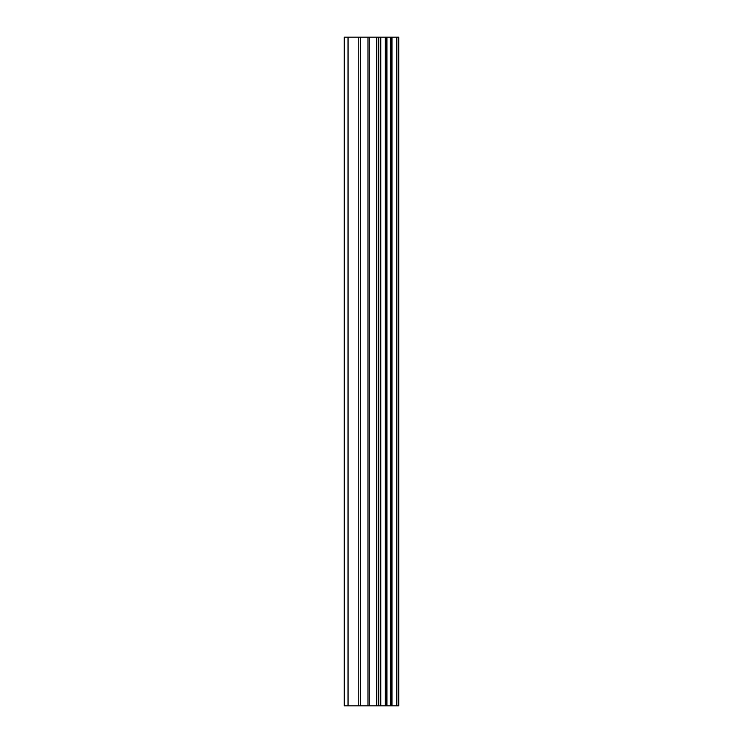 <?xml version="1.0" encoding="UTF-8"?>
<svg xmlns="http://www.w3.org/2000/svg" width="743" height="743" viewBox="0 0 743 743"><rect width="100%" height="100%" fill="white"/><g stroke="black" fill="none" stroke-linecap="round" stroke-linejoin="round"><path stroke-width="1.11" d="M396.892 37.15L398.74 37.15L398.74 705.85L396.892 705.85L396.892 37.15L344.26 37.15L344.26 705.85L348.04 705.85L348.04 37.15M348.04 705.85L396.892 705.85M396.623 705.85L396.623 37.15M391.97 705.85L391.97 37.15M391.663 705.85L391.663 37.15M380.815 705.85L380.815 37.15M380.277 705.85L380.277 37.15M391.255 705.85L391.255 37.15M390.381 705.85L390.381 37.15M386.917 705.85L386.917 37.15M386.044 705.85L386.044 37.15M385.673 705.85L385.673 37.15M385.338 705.85L385.338 37.15M378.466 705.85L378.466 37.15M376.72 705.85L376.72 37.15M369.745 705.85L369.745 37.15M367.999 705.85L367.999 37.15M360.504 705.85L360.504 37.15M358.767 705.85L358.767 37.15"/></g></svg>

